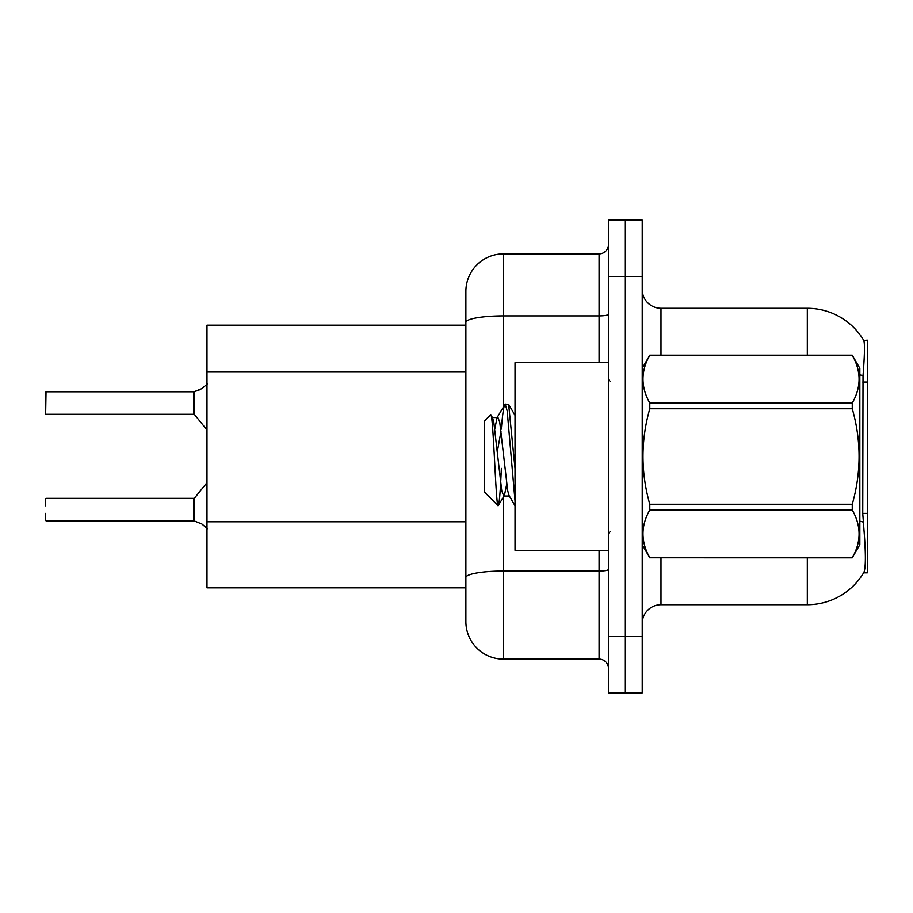 <?xml version="1.0" encoding="UTF-8"?>
<svg xmlns="http://www.w3.org/2000/svg" width="913" height="913" viewBox="0 0 913 913"><rect width="100%" height="100%" fill="white"/><g stroke="black" fill="none" stroke-linecap="round" stroke-linejoin="round"><path stroke-width="1.37" d="M863.63 572.816L863.96 572.257A65.656 65.656 0 0 1 807.32 604.703A65.656 65.656 0 0 0 863.63 572.816L867.35 572.816L867.35 340.184L863.766 340.423A65.656 65.656 0 0 0 807.32 308.297A65.656 65.656 0 0 1 863.63 340.184A65.656 65.656 0 0 0 807.32 308.297L660.989 308.297A18.762 18.762 0 0 1 642.227 289.535A18.762 18.762 0 0 0 660.989 308.297L660.989 355.191M206.989 587.824L465.881 587.824L206.989 587.824L206.989 325.176L465.881 325.176L465.881 312.041L465.881 358.558M642.227 623.465A18.762 18.762 0 0 1 660.989 604.703L807.32 604.703L807.32 557.809M863.96 572.257C865.844 567.361 865.844 553.164 863.96 529.666L862.751 513.368L863.025 375.665C864.645 355.271 864.896 343.516 863.766 340.423A65.656 65.656 0 0 0 807.32 308.297L807.32 355.191M625.348 636.601L625.348 692.876L642.227 692.876L642.227 636.601L625.348 636.601L625.348 692.876L608.457 692.876L608.457 636.601L625.348 636.601L625.348 276.399L625.348 636.601M608.457 636.601L608.457 220.124L625.348 220.124L625.348 276.399L625.348 220.124L642.227 220.124L642.227 636.601M503.405 497.174L503.405 659.106A37.524 37.524 0 0 1 465.881 621.593L465.881 291.407A37.524 37.524 0 0 1 503.405 253.894L599.076 253.894A9.381 9.381 0 0 0 608.457 244.513M503.405 659.106L599.076 659.106L599.076 550.299M608.457 668.487A9.381 9.381 0 0 0 599.076 659.106M201.933 524.016L194.595 521.061L201.933 524.016L207.434 528.764M45.65 399.289L46.027 391.791L193.853 391.791A0.936 0.936 0 0 0 194.013 391.791L200.221 389.623L194.595 391.574L194.583 414.639L193.853 414.285L193.853 391.791A0.936 0.936 180 0 0 194.013 391.791M201.933 388.607L194.595 391.574L201.933 388.607L194.595 391.574L201.933 388.607L194.595 391.574L201.933 388.607L207.434 383.859M608.457 362.701L515.035 362.701L515.035 550.299L608.457 550.299M642.227 368.327L649.805 355.191L852.263 355.191L859.841 368.327L859.841 544.673L852.263 557.752C861.347 541.9 861.347 525.979 852.263 510.002L649.805 510.002C640.721 525.854 640.721 541.763 649.805 557.752L852.263 557.809M852.263 355.191L649.805 355.248C640.721 371.1 640.721 387.021 649.805 402.998L649.805 408.75C640.721 440.5 640.721 472.341 649.805 504.25L649.805 510.002M649.805 402.998L852.263 402.998C861.347 387.146 861.347 371.237 852.263 355.248M852.263 402.998L852.263 408.75L649.805 408.75M649.805 504.25L852.263 504.25C861.347 472.341 861.347 440.5 852.263 408.75M852.263 504.25L852.263 510.002M642.227 544.673L649.805 557.809M515.035 500.917L507.217 411.101L505.231 404.082L508.667 404.527L515.035 468.552M501.34 429.11C502.641 412.984 503.942 404.642 505.231 404.082L497.117 417.549L494.812 428.813M509.694 496.021L503.736 496.021L501.751 490.726L493.819 422.274L492.495 417.549L490.578 414.822L484.643 420.756L484.643 492.244L498.133 505.734L504.41 495.451L506.715 484.187M490.578 414.822C493.328 410.553 495.805 507.354 498.133 505.734C499.228 505.163 500.313 492.723 501.374 468.392M501.054 431.039L497.345 451.593M649.805 557.752L852.263 557.752M492.495 417.549L497.117 417.549M515.035 505.734L509.02 495.451L507.708 490.726L499.765 422.274L497.779 416.979M194.013 520.832L194.595 521.061L194.583 497.984L193.853 498.338L193.864 520.821A0.936 0.936 180 0 1 194.013 520.832A0.936 0.936 -0 0 0 193.864 520.821L193.853 509.591M45.65 498.715L45.65 505.836M46.027 520.832L193.853 520.832M45.65 520.467L45.65 513.346M45.65 406.787L45.65 392.168M45.65 413.909L46.027 391.791L193.853 391.791L193.853 414.285L193.853 403.032M867.35 382.045L862.751 382.045M867.35 513.368L862.751 513.368M465.881 371.682L206.989 371.682M465.881 521.768L206.989 521.768M660.989 557.809L660.989 604.703M863.025 375.665A65.656 11.401 180 0 0 859.841 374.866M863.23 522.053A65.656 11.401 180 0 0 859.841 521.197M642.227 276.399L608.457 276.399M642.592 367.688A18.762 3.253 0 0 1 642.227 367.049M608.457 569.415A9.381 1.632 0 0 1 599.076 571.036L503.405 571.036A37.524 6.517 180 0 0 465.881 577.552M503.405 253.894L503.405 315.898L599.076 315.898L599.076 253.894M465.881 322.415A37.524 6.517 180 0 1 503.405 315.898L503.405 406.787M599.076 362.701L599.076 315.898A9.381 1.632 0 0 0 608.457 314.266M610.329 381.463L608.457 379.58M610.329 531.537L608.457 533.42M515.035 415.335L508.712 404.505M46.027 498.338L193.853 498.338M194.583 497.984L206.989 482.657M46.027 414.285L193.853 414.285M194.583 414.639L206.989 429.966"/></g></svg>

